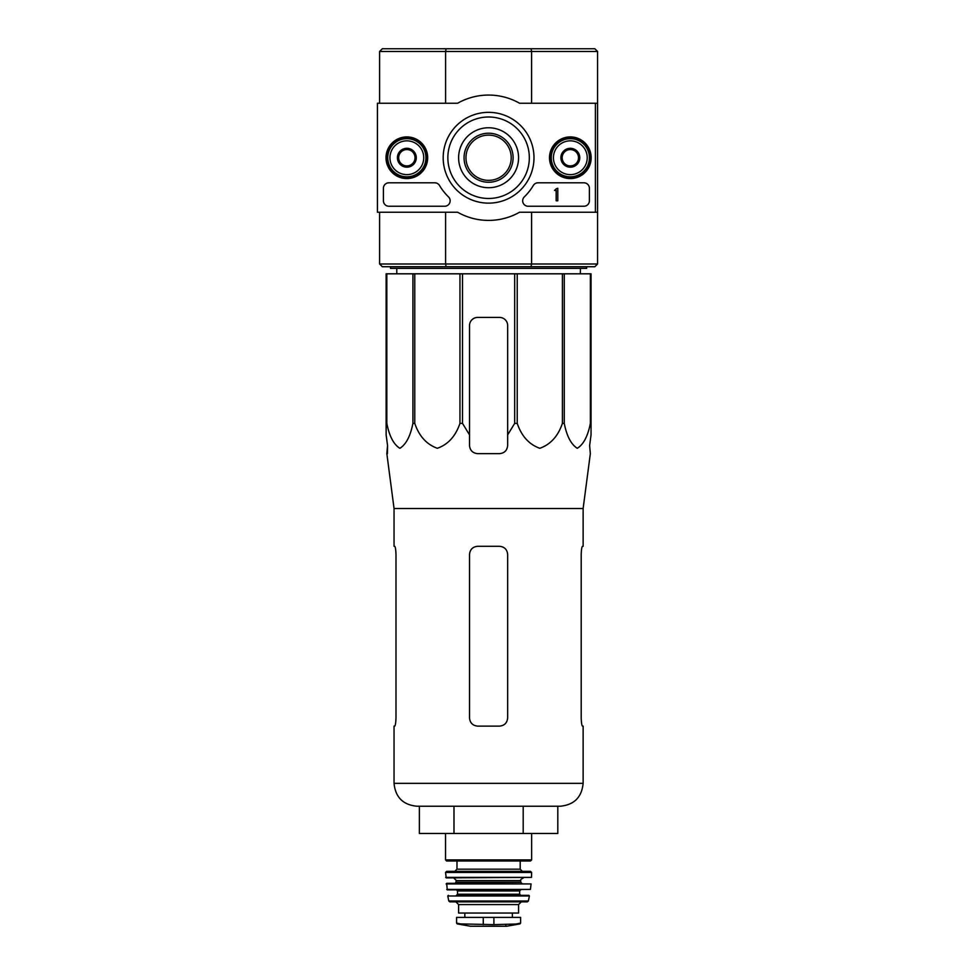 <?xml version="1.0" encoding="UTF-8"?>
<svg xmlns="http://www.w3.org/2000/svg" width="975" height="975" viewBox="0 0 975 975"><rect width="100%" height="100%" fill="white"/><g stroke="black" fill="none" stroke-linecap="round" stroke-linejoin="round"><path stroke-width="1.46" d="M386.819 273.817L386.819 423.382L386.137 423.382L386.137 273.817L591.045 273.817L591.045 434.887L589.631 445.477L590.338 453.643L583.135 508.499L394.046 508.499L394.046 546.293L394.668 546.293C395.362 546.756 395.801 549.486 395.984 554.458L395.984 717.941C395.801 722.926 395.362 725.644 394.668 726.119C395.362 725.656 395.801 722.926 395.984 717.941M591.045 423.382L590.362 423.382C587.84 436.215 583.477 444.515 577.285 448.293C571.082 444.381 566.755 436.081 564.269 423.382L562.404 423.382C558.041 436.215 550.497 444.515 539.76 448.293C529.023 444.381 521.515 436.081 517.225 423.382L514.678 423.382L507.658 434.887L507.658 445.477L507.658 325.589A8.178 8.178 0 0 0 499.492 317.411L477.689 317.411A8.178 8.178 0 0 0 469.511 325.589L469.511 445.477C469.999 450.438 472.729 453.156 477.689 453.643L499.492 453.643C504.453 453.168 507.171 450.438 507.658 445.477L507.658 434.887M462.503 273.817L462.503 423.382L469.511 434.887L469.511 445.477L469.511 434.887M462.503 423.382L459.956 423.382C455.593 436.215 448.037 444.515 437.3 448.293C426.575 444.381 419.067 436.081 414.765 423.382L412.913 423.382C410.39 436.215 406.027 444.515 399.835 448.293C393.632 444.381 389.305 436.081 386.819 423.382M386.137 434.887L386.137 423.382L386.137 434.887L387.55 445.477L386.137 434.887M387.428 453.643L387.55 445.477L386.843 453.643L394.046 508.499M589.631 445.477L591.045 434.887L591.045 325.589M459.956 273.817L459.956 423.382M514.678 273.817L514.678 423.382M517.225 273.817L517.225 423.382M414.765 273.817L414.765 423.382M412.913 273.817L412.913 423.382M590.362 273.817L590.362 423.382M564.269 273.817L564.269 423.382M562.404 273.817L562.404 423.382M595.396 103.24L595.396 212.233L519.541 212.233A62.668 62.668 0 0 1 457.641 212.233L377.423 212.233L377.423 103.24L457.641 103.24A62.668 62.668 0 0 1 519.541 103.24L597.577 103.24L597.577 51.48L594.86 48.75L382.322 48.75L379.604 51.48L379.604 103.24M464.063 157.743A24.521 24.521 0 0 1 500.845 136.5A24.521 24.521 0 0 1 500.845 178.973A24.521 24.521 0 0 1 464.063 157.743M597.577 51.48L531.582 51.48L531.582 103.24M531.07 48.75L531.582 51.48L445.599 51.48L445.599 103.24M531.582 212.233L531.582 264.006L597.577 264.006L594.86 266.723L531.07 266.723L531.582 264.006L445.599 264.006L445.599 212.233M595.396 212.233L597.577 212.233L597.577 103.24M597.577 264.006L597.577 212.233M531.07 266.723L382.322 266.723L379.604 264.006L379.604 212.233M379.604 264.006L445.599 264.006L446.111 266.723M446.111 48.75L445.599 51.48L379.604 51.48M465.965 157.743A22.62 22.62 0 0 1 499.895 138.145A22.62 22.62 0 0 1 499.895 177.328A22.62 22.62 0 0 1 465.965 157.743M586.682 266.723L586.682 268.369L390.5 268.369L390.5 266.723M396.825 273.817L396.752 268.369M419.372 806.227L419.372 833.479L557.81 833.479L557.81 806.227M453.984 833.479L453.984 806.227M523.197 833.479L523.197 806.227M583.135 508.499L583.135 546.293L582.514 546.293C581.819 546.756 581.38 549.486 581.197 554.458L581.197 717.941C581.38 722.926 581.819 725.644 582.514 726.119L583.135 726.119L583.135 783.339C581.783 797.245 574.153 804.875 560.247 806.227L416.934 806.227C403.028 804.875 395.399 797.245 394.046 783.339L394.046 726.119L394.668 726.119M507.658 554.458L507.658 717.941C507.158 722.926 504.441 725.656 499.492 726.119L477.689 726.119C472.741 725.644 470.011 722.926 469.511 717.941L469.511 554.458C470.023 549.486 472.741 546.756 477.689 546.293L499.492 546.293C504.441 546.756 507.171 549.486 507.658 554.458M581.197 554.458C581.38 549.486 581.819 546.756 582.514 546.293M386.015 157.743A20.828 20.828 0 0 1 417.263 139.705A20.828 20.828 0 0 1 417.263 175.78A20.828 20.828 0 0 1 386.015 157.743M549.498 157.743A20.828 20.828 0 0 1 580.747 139.705A20.828 20.828 0 0 1 580.747 175.78A20.828 20.828 0 0 1 549.498 157.743M443.186 157.743A45.398 45.398 0 0 1 511.29 118.426A45.398 45.398 0 0 1 511.29 197.06A45.398 45.398 0 0 1 443.186 157.743M583.952 182.812A5.448 5.448 0 0 1 589.4 188.26L589.4 200.789A5.448 5.448 0 0 1 583.952 206.237L528.121 206.237A5.448 5.448 0 0 1 524.331 196.877A54.49 54.49 0 0 0 533.313 185.482A5.448 5.448 0 0 1 538.005 182.812L583.952 182.812M434.813 182.812A5.448 5.448 0 0 1 439.506 185.482A54.49 54.49 0 0 0 448.488 196.877A5.448 5.448 0 0 1 444.697 206.237L388.867 206.237A5.448 5.448 0 0 1 383.419 200.789L383.419 188.26A5.448 5.448 0 0 1 388.867 182.812L434.813 182.812M386.685 157.743A20.158 20.158 0 0 1 416.934 140.278A20.158 20.158 0 0 1 416.934 175.207A20.158 20.158 0 0 1 386.685 157.743M550.168 157.743A20.158 20.158 0 0 1 580.418 140.278A20.158 20.158 0 0 1 580.418 175.207A20.158 20.158 0 0 1 550.168 157.743M447.854 157.743A40.731 40.731 0 0 1 508.962 122.46A40.731 40.731 0 0 1 508.962 193.013A40.731 40.731 0 0 1 447.854 157.743M458.616 157.743A29.969 29.969 0 0 1 503.575 131.783A29.969 29.969 0 0 1 503.575 183.702A29.969 29.969 0 0 1 458.616 157.743M557.798 188.26L556.164 188.797A0.817 0.817 0 0 1 555.348 189.625L554.531 190.442L556.164 190.381L556.164 200.789L557.798 200.789L557.798 188.26M562.161 153.026L570.326 148.298L578.504 153.026L578.504 162.459L570.326 167.176L562.161 162.459L562.161 153.026A9.433 9.433 0 0 1 578.504 153.026A9.433 9.433 0 0 1 570.326 167.176A9.433 9.433 0 0 1 562.161 153.026L562.161 162.459L570.326 167.176L578.504 162.459L578.504 153.026L574.421 150.662A8.178 8.178 0 0 1 574.421 164.824A8.178 8.178 0 0 1 562.161 157.743A8.178 8.178 0 0 1 566.243 150.662L562.161 153.026M553.434 157.743A16.892 16.892 0 0 1 578.784 143.106A16.892 16.892 0 0 1 578.784 172.368A16.892 16.892 0 0 1 553.434 157.743M551.265 157.743A19.073 19.073 0 0 1 579.869 141.217A19.073 19.073 0 0 1 579.869 174.257A19.073 19.073 0 0 1 551.265 157.743M566.243 150.662A8.178 8.178 0 0 1 574.421 150.662L570.326 148.298L566.243 150.662M398.678 153.026L406.843 148.298L415.021 153.026L415.021 162.459L406.843 167.176L398.678 162.459L398.678 153.026A9.433 9.433 0 0 1 415.021 153.026A9.433 9.433 0 0 1 406.843 167.176A9.433 9.433 0 0 1 398.678 153.026L398.678 162.459L406.843 167.176L415.021 162.459L415.021 153.026L410.938 150.662A8.178 8.178 0 0 1 410.938 164.824A8.178 8.178 0 0 1 398.678 157.743A8.178 8.178 0 0 1 402.76 150.662L398.678 153.026M389.951 157.743A16.892 16.892 0 0 1 415.289 143.106A16.892 16.892 0 0 1 415.289 172.368A16.892 16.892 0 0 1 389.951 157.743M387.77 157.743A19.073 19.073 0 0 1 416.386 141.217A19.073 19.073 0 0 1 416.386 174.257A19.073 19.073 0 0 1 387.77 157.743M402.76 150.662A8.178 8.178 0 0 1 410.938 150.662L406.843 148.298L402.76 150.662M457.251 923.91L470.462 926.238L506.72 926.238L519.931 923.91L520.601 923.106L516.579 923.91L520.601 923.106L520.601 917.402L456.568 917.402L456.568 923.106L457.251 923.91L460.602 923.91L456.568 923.106M519.931 923.91L493.898 924.629L460.602 923.91M458.616 904.593L518.566 904.593L518.566 913.039L458.616 913.039L458.616 904.593L455.898 901.863M445.538 833.479L445.538 859.901L446.623 860.998L530.546 860.998L456.982 860.998L456.982 869.176L454.801 871.345L522.381 871.345L454.801 871.345M445.538 872.454L531.631 872.454L530.546 871.345L446.635 871.345L445.538 872.454L446.221 877.89L531.509 877.366L445.673 877.366M523.465 877.89C521.101 879.036 520.199 879.95 520.747 880.62L456.434 880.62L453.716 877.89M456.434 880.62L455.349 883.338L446.66 883.338L447.281 889.882L530.437 889.407L446.745 889.407M446.123 883.935L531.058 883.935L446.66 883.338M520.747 889.882L519.651 890.967L457.531 890.967L456.434 889.882M457.531 890.967L457.531 894.233L456.434 895.33L520.747 895.33L519.651 894.233L457.531 894.233M448.317 895.33L447.781 895.976L529.401 895.976L528.864 895.33L456.434 895.33M529.401 895.976L528.377 901.01L448.805 901.01L447.781 895.976M448.805 901.01L449.877 901.863L527.304 901.863L528.377 901.01M583.135 783.339L394.046 783.339M493.898 924.629L493.898 917.402M483.271 924.629L483.271 917.402M531.643 833.479L531.643 859.901L445.538 859.901M520.199 860.998L520.199 869.176L456.982 869.176M520.747 880.62L520.747 882.253L456.434 882.253M580.357 273.817L580.43 268.369M531.643 859.901L530.546 860.998M520.199 869.176L522.381 871.345M531.631 872.454L531.509 877.366M520.747 882.253L521.832 883.338M531.058 883.935L530.437 889.407M519.651 890.967L519.651 894.233M518.566 904.593L521.284 901.863M512.35 917.402L512.35 913.039M464.831 917.402L464.831 913.039M506.72 926.238L505.769 925.519M470.608 926.25L506.573 926.25L470.608 926.25"/></g></svg>
